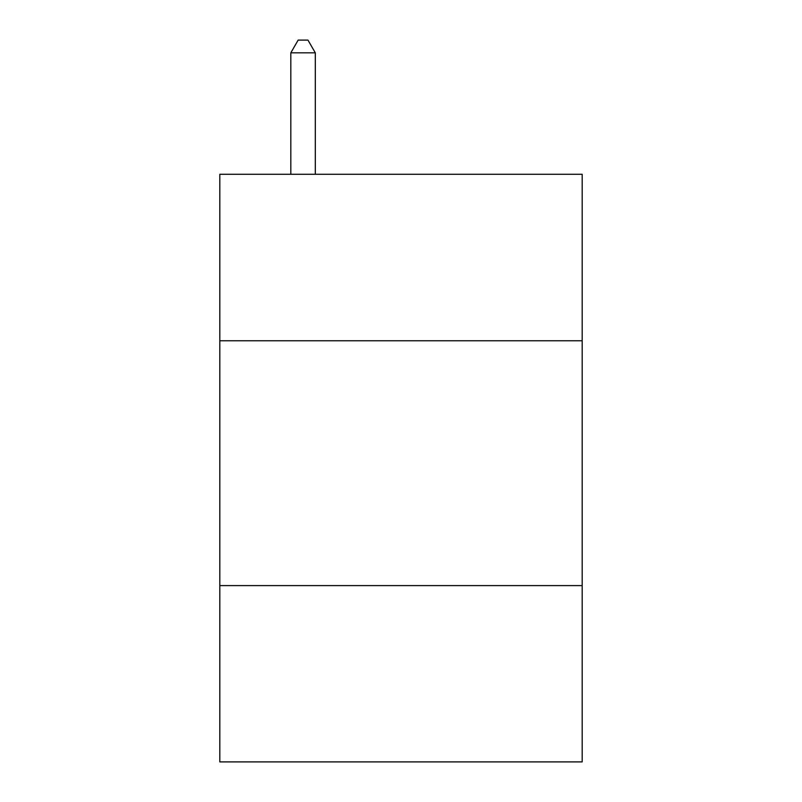 <?xml version="1.0" encoding="UTF-8"?>
<svg xmlns="http://www.w3.org/2000/svg" width="802" height="802" viewBox="0 0 802 802"><rect width="100%" height="100%" fill="white"/><g stroke="black" fill="none" stroke-linecap="round" stroke-linejoin="round"><path stroke-width="1.2" d="M582.182 340.77L582.182 174.275L219.818 174.275L219.818 340.77L582.182 340.77L582.182 761.9L219.818 761.9L219.818 340.77M582.182 585.61L219.818 585.61M315.306 174.275L315.306 52.832L290.815 52.832L290.815 174.275M290.815 52.832L298.164 40.1L307.958 40.1L315.306 52.832"/></g></svg>
